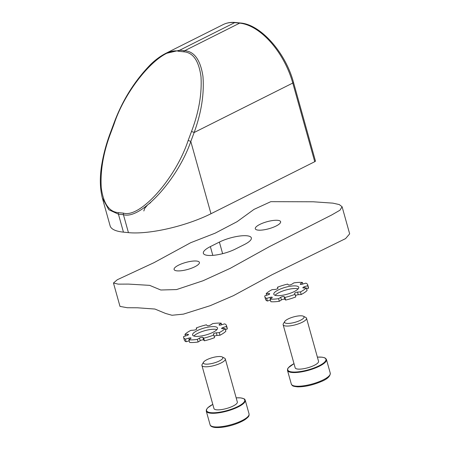 <?xml version="1.0" encoding="UTF-8"?>
<svg xmlns="http://www.w3.org/2000/svg" width="450" height="450" viewBox="0 0 450 450"><rect width="100%" height="100%" fill="white"/><g stroke="black" fill="none" stroke-linecap="round" stroke-linejoin="round"><path stroke-width="0.67" d="M191.469 131.591C198.855 112.163 202.028 93.853 200.993 76.669C198.821 60.756 193.072 52.464 183.741 51.806L178.751 51.311C162.124 46.125 126.585 86.04 114.126 123.891A2.025 0.399 -159.5 0 0 113.664 123.975L110.312 132.947A2.025 0.399 20.5 0 1 110.779 132.862C103.393 152.291 100.215 170.601 101.256 187.785C103.421 203.698 109.17 211.984 118.502 212.642L123.491 213.137C140.119 218.329 175.663 178.414 188.123 140.558L191.469 131.591A2.025 0.399 20.5 0 1 194.153 132.508L190.8 141.474L210.977 213.739L314.747 161.702L292.787 83.047A60.682 33.688 -116.6 0 0 239.676 23.136L234.686 22.641A60.682 33.688 -116.6 0 0 223.172 24.581C226.862 22.747 230.94 22.056 235.412 22.5A2.025 1.586 95.7 0 0 234.686 22.641L179.662 50.231L184.652 50.726C194.299 51.413 200.396 59.906 202.939 76.224C204.334 93.836 201.409 112.596 194.153 132.508L292.787 83.047A2.025 0.557 164.4 0 0 293.49 82.378L315.45 161.032A2.025 0.557 164.4 0 1 314.747 161.702M165.313 53.595L179.662 50.231A2.025 1.586 -84.3 0 0 178.751 51.311M210.977 213.739A60.682 16.723 164.4 0 1 128.436 232.639L123.424 214.684L118.434 214.189L108.816 209.751L102.319 197.91L110.115 225.833A60.682 16.723 164.4 0 0 123.446 232.138L128.436 232.639M188.123 140.558A2.025 0.399 -159.5 0 1 190.8 141.474C177.654 179.708 140.597 219.966 123.424 214.684A2.025 1.586 -84.3 0 1 123.491 213.137M289.136 318.493A10.114 2.784 -15.6 0 0 284.766 321.452A10.114 2.784 -15.6 0 0 288.686 323.415A10.114 2.784 -15.6 0 0 299.481 320.732A10.114 2.784 -15.6 0 0 303.429 316.238A10.114 2.784 -15.6 0 0 289.136 318.493M303.429 316.238L305.775 317.436A12.139 3.347 164.4 0 1 306.523 318.223A12.139 3.347 164.4 0 1 301.039 322.83A12.139 3.347 164.4 0 1 283.146 324.748A12.139 3.347 164.4 0 1 283.376 323.691L284.766 321.452M306.523 318.223L318.549 361.299A12.139 3.347 164.4 0 1 313.065 365.906A12.139 3.347 164.4 0 1 295.172 367.824L283.146 324.748M205.577 364.106A10.114 2.784 -15.6 0 0 218.036 361.558A10.114 2.784 -15.6 0 0 222.216 356.963A10.114 2.784 -15.6 0 0 220.618 356.563A10.114 2.784 -15.6 0 0 210.786 358.127A10.114 2.784 -15.6 0 0 203.552 362.171A10.114 2.784 -15.6 0 0 205.577 364.106M222.216 356.963L224.561 358.161A12.139 3.347 164.4 0 1 225.309 358.948A12.139 3.347 164.4 0 1 218.019 364.292A12.139 3.347 164.4 0 1 204.598 366.733A12.139 3.347 164.4 0 1 201.932 365.473A12.139 3.347 164.4 0 1 202.162 364.41L203.552 362.171M225.309 358.948L237.336 402.019A12.139 3.347 164.4 0 1 230.046 407.363A12.139 3.347 164.4 0 1 216.624 409.809A12.139 3.347 164.4 0 1 213.958 408.549L201.932 365.473M307.71 285.671A22.253 6.131 -15.6 0 0 307.688 284.788L308.419 287.409A22.253 6.131 164.4 0 1 308.441 288.293L307.71 285.671L304.329 286.768A2.002 0.551 -15.6 0 0 302.833 287.752A2.002 0.551 -15.6 0 0 303.131 287.938A2.002 0.551 -15.6 0 0 303.587 287.972L306.338 287.887L307.074 290.509A22.253 6.131 164.4 0 1 301.196 294.514L298.26 294.722A2.002 0.551 -15.6 0 0 295.431 295.723M298.147 288.866A12.943 3.566 -15.6 0 0 297.506 288.697A12.943 3.566 -15.6 0 0 285.39 290.143A12.943 3.566 -15.6 0 0 275.096 295.301M275.738 295.47A12.943 3.566 -15.6 0 0 290.239 293.254A12.943 3.566 -15.6 0 0 298.727 287.291A12.943 3.566 -15.6 0 0 296.775 286.076A12.943 3.566 -15.6 0 0 282.274 288.293A12.943 3.566 -15.6 0 0 273.791 294.255A12.943 3.566 -15.6 0 0 275.738 295.47M300.724 284.411L300.544 283.781A2.002 0.551 -15.6 0 0 300.257 284.203A2.002 0.551 -15.6 0 0 300.555 284.389A2.002 0.551 -15.6 0 0 302.439 284.164L305.876 283.146A22.253 6.131 -15.6 0 1 307.688 284.788M277.813 288.444L277.476 287.229A22.253 6.131 -15.6 0 1 287.618 284.091L288.394 284.889A2.002 0.551 -15.6 0 0 288.652 285.002A2.002 0.551 -15.6 0 0 291.814 284.231L293.923 282.876A22.253 6.131 -15.6 0 1 302.389 282.442L302.839 284.046M308.441 288.293L306.619 288.883M270.411 300.122L267.373 301.022A22.253 6.131 164.4 0 1 265.562 299.379L264.825 296.758A22.253 6.131 -15.6 0 0 266.642 298.395L267.373 301.022M284.856 299.278L284.124 296.657L284.895 297.456A22.253 6.131 -15.6 0 0 295.043 294.311L295.774 296.938A22.253 6.131 164.4 0 1 285.626 300.077L284.856 299.278A2.002 0.551 -15.6 0 0 283.382 299.228A2.002 0.551 -15.6 0 0 281.436 299.936L279.326 301.292A22.253 6.131 164.4 0 1 270.861 301.725L270.129 299.104A22.253 6.131 -15.6 0 0 278.595 298.671L279.326 301.292M277.476 287.229L277.937 288.129A2.002 0.551 -15.6 0 1 277.948 288.157A2.002 0.551 -15.6 0 1 277.02 288.928A2.002 0.551 -15.6 0 1 274.989 289.446L272.053 289.654A22.253 6.131 -15.6 0 0 266.175 293.659L268.931 293.574A2.002 0.551 -15.6 0 1 269.685 293.794A2.002 0.551 -15.6 0 1 268.189 294.778L264.808 295.869A22.253 6.131 -15.6 0 0 264.825 296.758M266.642 298.395L270.079 297.382L270.484 298.845M270.129 299.104L271.969 297.765A2.002 0.551 -15.6 0 0 272.261 297.343A2.002 0.551 -15.6 0 0 270.079 297.382M278.595 298.671L280.699 297.315L281.436 299.936M284.124 296.657A2.002 0.551 -15.6 0 0 282.651 296.606A2.002 0.551 -15.6 0 0 280.699 297.315M284.895 297.456L285.626 300.077M295.043 294.311L294.581 293.417A2.002 0.551 -15.6 0 1 294.57 293.389A2.002 0.551 -15.6 0 1 295.498 292.618A2.002 0.551 -15.6 0 1 297.529 292.101L300.465 291.892L301.196 294.514M300.465 291.892A22.253 6.131 -15.6 0 0 306.338 287.887M300.544 283.781L302.389 282.442M266.175 293.659L266.631 295.284M226.496 326.396A22.253 6.131 -15.6 0 0 226.474 325.513L227.211 328.134A22.253 6.131 164.4 0 1 227.227 329.017L226.496 326.396L223.116 327.493A2.002 0.551 -15.6 0 0 221.619 328.478A2.002 0.551 -15.6 0 0 221.923 328.663A2.002 0.551 -15.6 0 0 222.373 328.691L225.129 328.607L225.861 331.228A22.253 6.131 164.4 0 1 219.982 335.239L217.046 335.447A2.002 0.551 -15.6 0 0 214.222 336.442M216.939 329.591A12.943 3.566 -15.6 0 0 216.298 329.423A12.943 3.566 -15.6 0 0 204.176 330.868A12.943 3.566 -15.6 0 0 193.888 336.026M194.529 336.189A12.943 3.566 -15.6 0 0 209.031 333.973A12.943 3.566 -15.6 0 0 217.513 328.016A12.943 3.566 -15.6 0 0 215.567 326.801A12.943 3.566 -15.6 0 0 201.066 329.017A12.943 3.566 -15.6 0 0 192.578 334.974A12.943 3.566 -15.6 0 0 194.529 336.189M219.51 325.136L219.336 324.501A2.002 0.551 -15.6 0 0 219.043 324.923A2.002 0.551 -15.6 0 0 219.347 325.114A2.002 0.551 -15.6 0 0 221.226 324.889L224.662 323.871A22.253 6.131 -15.6 0 1 226.474 325.513M196.605 329.169L196.262 327.954A22.253 6.131 -15.6 0 1 206.409 324.81L207.18 325.609A2.002 0.551 -15.6 0 0 207.439 325.727A2.002 0.551 -15.6 0 0 210.6 324.951L212.709 323.601A22.253 6.131 -15.6 0 1 221.175 323.162L221.625 324.771M227.227 329.017L225.405 329.608M189.197 340.841L186.159 341.741A22.253 6.131 164.4 0 1 184.348 340.099L183.617 337.478A22.253 6.131 -15.6 0 0 185.428 339.12L186.159 341.741M203.642 340.003L202.911 337.382L203.681 338.181A22.253 6.131 -15.6 0 0 213.829 335.036L214.56 337.657A22.253 6.131 164.4 0 1 204.418 340.802L203.642 340.003A2.002 0.551 -15.6 0 0 202.168 339.947A2.002 0.551 -15.6 0 0 200.222 340.661L198.112 342.011A22.253 6.131 164.4 0 1 189.647 342.45L188.916 339.829A22.253 6.131 -15.6 0 0 197.381 339.39L198.112 342.011M196.262 327.954L196.723 328.854A2.002 0.551 -15.6 0 1 196.734 328.882A2.002 0.551 -15.6 0 1 195.806 329.653A2.002 0.551 -15.6 0 1 193.776 330.165L190.839 330.373A22.253 6.131 -15.6 0 0 184.961 334.384L187.718 334.299A2.002 0.551 -15.6 0 1 188.471 334.513A2.002 0.551 -15.6 0 1 186.975 335.498L183.594 336.594A22.253 6.131 -15.6 0 0 183.617 337.478M185.428 339.12L188.865 338.102L189.27 339.57M188.916 339.829L190.761 338.49A2.002 0.551 -15.6 0 0 191.047 338.068A2.002 0.551 -15.6 0 0 188.865 338.102M197.381 339.39L199.491 338.04L200.222 340.661M202.911 337.382A2.002 0.551 -15.6 0 0 201.437 337.326A2.002 0.551 -15.6 0 0 199.491 338.04M203.681 338.181L204.418 340.802M213.829 335.036L213.368 334.142A2.002 0.551 -15.6 0 1 213.356 334.108A2.002 0.551 -15.6 0 1 214.284 333.338A2.002 0.551 -15.6 0 1 216.315 332.826L219.251 332.618L219.982 335.239M219.251 332.618A22.253 6.131 -15.6 0 0 225.129 328.607M219.336 324.501L221.175 323.162M184.961 334.384L185.417 336.004M342.09 206.741L339.277 204.57L332.904 203.141L313.2 201.78L270.81 201.667L254.014 209.385L237.066 221.692L215.111 233.196L190.659 242.724L153.99 262.671L117.309 279.731L113.462 283.011L118.232 284.141L128.588 284.096L149.648 285.362L160.791 290.002L176.558 289.569L203.068 280.744L230.282 268.318L269.032 246.847L331.819 214.909L339.975 210.201L342.09 206.741L349.661 233.854L345.566 238.612L271.946 274.781L233.398 295.684L210.172 305.696L183.414 314.134L171.973 315.259L165.578 313.459L154.941 309.049L137.312 307.777L127.305 307.733L119.998 306.405M178.633 265.14A13.146 3.623 -15.6 0 0 174.083 269.483A13.146 3.623 -15.6 0 0 181.789 270.675A13.146 3.623 -15.6 0 0 194.856 266.754A13.146 3.623 -15.6 0 0 199.406 262.412A13.146 3.623 -15.6 0 0 191.7 261.225A13.146 3.623 -15.6 0 0 178.633 265.14M259.847 224.415A13.146 3.623 -15.6 0 0 255.296 228.763A13.146 3.623 -15.6 0 0 263.002 229.95A13.146 3.623 -15.6 0 0 276.064 226.029A13.146 3.623 -15.6 0 0 280.62 221.687A13.146 3.623 -15.6 0 0 272.914 220.5A13.146 3.623 -15.6 0 0 259.847 224.415M219.386 242.083L210.364 246.606A20.227 5.574 -15.6 0 0 203.355 253.288A20.227 5.574 -15.6 0 0 215.218 255.116A20.227 5.574 -15.6 0 0 235.316 249.092L244.339 244.564A20.227 5.574 -15.6 0 0 251.347 237.887A20.227 5.574 -15.6 0 0 239.484 236.053A20.227 5.574 -15.6 0 0 219.386 242.083L222.626 253.676M183.741 51.806A2.025 1.586 -84.3 0 1 184.652 50.726L239.676 23.136A2.025 1.586 95.7 0 1 240.401 22.995C260.736 24.39 285.621 52.729 293.49 82.378M118.502 212.642A2.025 1.586 -84.3 0 0 118.434 214.189L123.446 232.138M114.126 123.891L110.779 132.862M287.483 370.373L291.302 384.047A20.227 5.574 -15.6 0 0 321.126 380.846A20.227 5.574 -15.6 0 0 330.266 373.168L326.447 359.494A20.227 5.574 164.4 0 1 317.312 367.178A20.227 5.574 164.4 0 1 287.483 370.373L287.601 368.927L288.293 367.779L294.002 363.639M294.007 363.662A19.823 5.462 -15.6 0 0 291.577 371.886A19.823 5.462 -15.6 0 0 316.997 366.756A19.823 5.462 -15.6 0 0 317.391 357.137M236.171 397.834L240.531 397.868C246.757 399.24 244.294 399.611 245.233 400.219A20.227 5.574 164.4 0 1 233.083 409.129A20.227 5.574 164.4 0 1 210.713 413.201A20.227 5.574 164.4 0 1 206.269 411.098L210.088 424.766A20.227 5.574 -15.6 0 0 214.532 426.87A20.227 5.574 -15.6 0 0 236.903 422.798A20.227 5.574 -15.6 0 0 249.053 413.887C248.991 415.89 249.654 416.098 245.064 419.597C238.427 423.849 225.259 428.13 215.184 427.5C212.091 427.112 210.392 426.201 210.088 424.766M212.799 404.387A19.823 5.462 -15.6 0 0 210.909 412.673A19.823 5.462 -15.6 0 0 237.876 406.502A19.823 5.462 -15.6 0 0 240.384 397.896A19.823 5.462 -15.6 0 0 236.177 397.862M304.656 287.938L304.329 286.768M298.26 294.722L297.529 292.101M268.931 293.574L269.151 294.368M223.442 328.657L223.116 327.493M217.046 335.447L216.315 332.826M187.718 334.299L187.937 335.093M212.811 255.375L210.364 246.606M113.664 123.975C122.108 100.794 134.544 80.837 150.986 64.097C155.734 59.574 160.627 56.008 165.679 53.409L223.172 24.581M110.312 132.947C106.566 142.965 103.826 152.888 102.088 162.714C99.675 175.781 99.754 187.515 102.319 197.91L102.319 197.91M235.412 22.5L240.401 22.995M291.302 384.047C292.387 385.723 291.932 386.246 297.664 386.859C304.875 386.871 312.66 385.138 321.019 381.662C327.218 379.181 330.3 376.352 330.266 373.168M326.447 359.494L325.598 358.318L324.411 357.699L322.02 357.171L317.379 357.114M245.233 400.219L249.053 413.887M212.788 404.364L207.669 407.846L206.393 409.641L206.269 411.098M143.831 210.982L144.653 208.451L147.735 204.784L150.632 202.624M119.998 306.411L113.462 283.011"/></g></svg>

